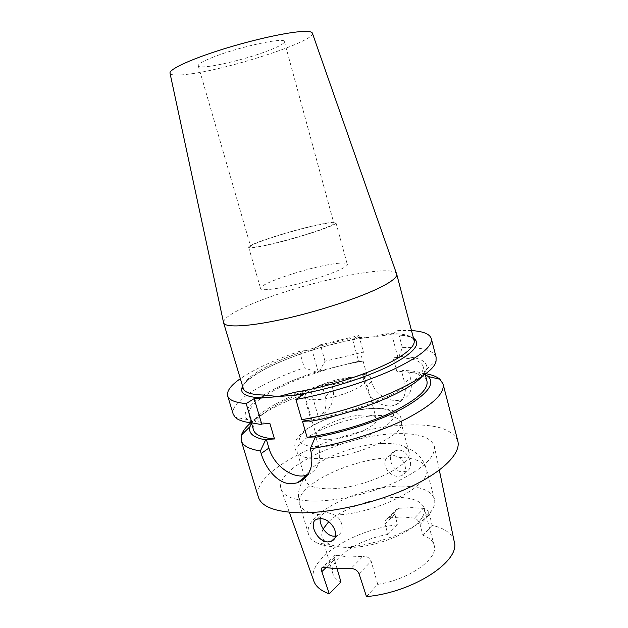 <?xml version="1.0" encoding="UTF-8"?>
<svg xmlns="http://www.w3.org/2000/svg" width="628" height="628" viewBox="0 0 628 628"><rect width="100%" height="100%" fill="white"/><g stroke="black" fill="none" stroke-linecap="round" stroke-linejoin="round"><path stroke-width="0.47" stroke-dasharray="3.14 2.35" d="M278.235 288.189C267.206 290.058 261.334 290.167 260.62 288.527C258.54 284.366 300.561 269.742 327.549 264.883C339.615 262.661 346.177 262.425 347.229 264.184C350.463 267.85 305.789 283.597 278.235 288.189M265.95 245.36C254.952 247.668 249.183 248.303 248.649 247.275C247.024 244.708 289.641 230.931 316.583 225.099C328.632 222.461 335.093 221.668 335.964 222.736C338.806 224.855 293.441 239.653 265.95 245.36M267.253 244.841C256.75 247.047 251.239 247.66 250.721 246.678C249.151 244.237 289.791 231.096 315.468 225.546C326.913 223.042 333.052 222.288 333.876 223.301C336.553 225.334 293.417 239.401 267.253 244.841M213.434 57.054C203.072 61.159 198.016 64.08 198.275 65.799C198.699 70.265 241.89 60.845 267.3 51.056C278.675 46.731 284.374 43.575 284.398 41.589C285.348 36.887 239.252 46.739 213.434 57.054M223.529 322.447C223.576 318.977 229.879 314.243 242.432 308.254C286.462 286.549 391.723 262.135 396.566 273.808M170.039 73.311C171.106 75.344 177.253 75.635 188.486 74.175C228.435 69.441 315.13 41.362 312.422 33.292M363.479 374.288L323.373 384.273L331.717 384.988L369.986 376.117L363.479 374.288L362.38 375.049L365.449 386.212C370.096 399.039 378.488 405.68 390.616 406.128L395.067 405.193C403.686 401.3 406.881 393.819 404.66 382.75L401.582 371.234L402.642 370.457L408.938 372.38L410.508 378.291L404.66 382.75M369.986 376.117L371.548 381.848C374.461 393.238 387.476 401.425 397.807 400.483L402.155 399.596C410.163 396.182 412.949 389.077 410.508 378.291M386.856 457.82C380.756 464.453 389.65 477.06 398.545 476.33L401.81 475.632C407.705 473.386 406.19 462.561 399.541 457.412L392.626 455.002L389.658 455.669L386.856 457.82C346.028 460.662 293.849 487.03 299.642 504.229C301.479 510.046 308.74 513.625 321.45 514.944L324.103 512.958L327.188 512.417L334.944 515.101C343.367 519.937 344.654 532.473 337.566 535.433L335.462 536.077M398.183 450.119L395.208 450.818C385.082 454.9 392.508 472.829 403.419 471.809L406.693 471.079C415.336 467.829 408.349 449.342 398.183 450.119M320.147 518.673L321.45 514.944M351.248 377.224C331.82 378.794 302.735 390.977 305.184 396.857C306.064 399.22 310.515 400.122 318.537 399.565C338.28 398.309 368.581 385.435 365.637 379.861C364.578 377.349 359.781 376.47 351.248 377.224M361.744 415.092C342.291 416.034 313.615 428.767 316.347 435.636C317.328 438.391 321.842 439.631 329.881 439.349C349.655 438.784 379.516 425.321 376.313 418.782C375.151 415.838 370.292 414.606 361.744 415.092M401.214 486.119C360.056 485.687 301.856 514.505 308.552 534.404C309.635 538.063 312.713 541.022 317.768 543.291C322.706 545.434 329.151 546.674 337.103 546.996C369.609 548.903 419.959 529.514 431.185 511.404C434.325 506.835 435.408 502.714 434.427 499.025C431.13 490.382 420.061 486.08 401.214 486.119M323.185 528.902C321.764 531.743 321.403 534.397 322.093 536.861C323.02 539.978 325.634 542.482 329.943 544.374C334.018 546.109 339.261 547.114 345.683 547.365C371.909 548.88 411.929 533.486 421.357 518.681C424.049 514.819 424.983 511.318 424.143 508.178C421.514 501.136 412.627 497.557 397.485 497.439C374.045 497.298 342.087 508.476 328.687 521.758M382.672 443.486C354.043 444.365 313.058 460.826 306.519 474.76L305.655 480.671C307.453 485.986 315.17 488.694 328.797 488.796C363.306 489.298 415.171 464.461 408.906 451.65L405.091 447.05C400.279 444.255 392.814 443.07 382.672 443.486M375.034 415.673C341.53 417.267 292.609 439.121 297.17 451.689L297.962 453.29C300.82 457.066 308.191 458.825 320.076 458.55C352.441 458.157 402.548 436.429 401.206 424.269L401.041 422.487C398.835 417.078 390.169 414.81 375.034 415.673M389.431 517.794L399.094 508.256L397.006 508.939C395.177 510.148 394.463 511.899 394.879 514.183L397.438 524.741L387.9 534.412L384.995 523.972C384.532 521.672 385.27 519.874 387.209 518.579L389.431 517.794L402.838 516.946L414.48 518.124C417.047 518.979 418.907 521.138 420.054 524.6L429.552 514.544C428.508 511.145 426.616 509.096 423.876 508.405L414.48 518.124M387.9 534.412C357.615 539.499 328.185 559.422 332.856 573.623C333.868 577.046 336.569 579.84 340.965 582.015M337.095 568.756L334.402 559.524L326.12 567.531M324.276 567.163L336.647 555.254L335.211 555.215C334.025 555.662 333.758 557.099 334.402 559.524M336.647 555.254L348.462 557.012L362.968 556.4L350.887 568.583M399.094 508.256L412.054 507.644L423.876 508.405M314.236 501.034C338.319 501.089 372.349 493.082 397.579 481.276C423.602 468.3 435.848 456.595 434.317 446.147C430.761 436.868 417.408 432.739 394.243 433.76C344.764 435.345 273.643 468.252 281.101 489.212C283.785 496.74 294.83 500.681 314.236 501.034M454.185 541.383C451.964 533.47 444.608 528.132 432.127 525.377L429.552 514.544M457.828 441.052C452.655 428.877 434.859 423.578 404.448 425.172C340.957 427.676 249.983 469.179 258.375 497.117M425.603 373.66L408.938 372.38M411.505 330.571L397.838 330.532L391.786 334.496L352.591 339.434L358.682 361.587L359.789 360.849L363.416 352.096L325.021 361.202L319.589 370.928L318.231 371.8L316.19 372.012L304.266 367.765C262.771 381.934 229.463 402.03 233.2 414.166M325.021 361.202L320.398 344.796L358.886 335.533L352.591 339.434M320.398 344.796L311.99 349.812L299.556 351.319C274.232 359.97 254.497 369.091 240.351 378.676M359.789 360.849L319.589 370.928M358.886 335.533L363.416 352.096M316.19 372.012C271.539 386.118 235.665 408.695 247.487 419.567C249.983 421.906 254.489 423.539 261.012 424.465M422.448 376.039L426.718 369.186C427.982 360.817 418.727 356.618 398.945 356.602L397.885 357.348L393.214 357.85L396.92 371.69L401.582 371.234M310.538 421.302L311.229 420.807L308.733 420.972M302.492 421.372C330.406 417.243 364.381 407.172 388.434 395.954C412.957 383.983 424.512 374.115 423.091 366.36C420.736 360.26 410.775 357.426 393.214 357.85M426.977 381.188C424.52 374.704 414.504 371.533 396.92 371.69M250.768 422.801C264.255 411.505 284.366 401.104 311.088 391.597L319.982 385.356L322.023 385.168L323.373 384.273M319.982 385.356C287.357 395.907 258.885 411.081 251.522 423.311M362.38 375.049L366.807 374.618C313.348 382.939 248.084 412.902 253.516 429.952M299.556 351.319L304.266 367.765M311.088 391.597L318.404 417.157C329.504 411.214 334.473 402.383 333.319 390.663L331.717 384.988M436.099 357.136C433.422 350.291 422.181 347.119 402.375 347.622L398.945 356.602M366.807 374.618L363.102 361.108L358.682 361.587M363.102 361.108C309.612 369.829 243.978 399.212 249.104 415.265C250.517 419.912 257.449 422.652 269.899 423.468M425.227 374.484C420.132 371.949 412.604 370.606 402.642 370.457M402.375 347.622L397.838 330.532M366.477 596.6L377.734 584.385C409.998 579.346 439.019 558.19 434.121 545.159C432.818 540.779 429.105 537.497 422.958 535.315L420.054 524.6M432.127 525.377L422.958 535.315M397.438 524.741C353.478 529.749 306.048 559.375 313.757 580.853M377.734 584.385L371.172 561.251C369.625 557.79 366.893 556.173 362.968 556.4M307.602 474.909C318.168 470.246 321.779 460.575 318.451 445.896L315.845 436.853M311.229 420.807L303.622 394.384M397.885 357.348L391.786 334.496M318.231 371.8L311.99 349.812M318.404 417.157C325.194 413.098 327.447 406.128 325.163 396.252L322.023 385.168M414.088 340.423C411.976 335.164 402.391 332.981 385.341 333.861L371.894 337.001L355.903 337.597L357.01 338.877C309.212 347.41 250.627 370.763 242.628 386.267M385.341 333.861L387.123 335.085C399.691 334.434 408.49 335.485 413.514 338.233M355.903 337.597C322.282 343.767 282.804 357.026 260.644 369.955C248.107 377.255 242.322 383.418 243.279 388.434M370.269 408.6C349.451 410.06 321.096 419.261 307.327 429.144C293.488 440.456 297.735 446.335 320.092 446.798C342.04 445.998 375.104 435.016 387.688 424.497C400.609 413.97 391.244 407.007 370.269 408.6M334.944 515.101C378.229 513.641 433.61 484.188 426.31 468.621C423.798 461.666 414.873 457.93 399.541 457.412M394.879 514.183L384.995 523.972M359.035 573.764L371.172 561.251M310.978 451.556L318.451 445.896M371.548 381.848L365.449 386.212M333.319 390.663L325.163 396.252M248.649 247.275L260.62 288.527M198.275 65.799L250.721 246.678M402.155 399.596L395.067 405.193M395.208 450.818L389.658 455.669M324.103 512.958L316.999 519.168M316.347 435.636L305.184 396.857M329.943 544.374L317.768 543.291M308.552 534.404L299.642 504.229C297.986 497.635 298.135 491.598 300.098 486.103L303.026 479.761M304.651 477.233L306.519 474.76M305.655 480.671L304.91 478.112M304.619 477.123L297.17 451.689M401.206 424.269L401.645 421.624C401.991 421.286 401.056 416.764 399.259 414.873C398.592 413.891 396.943 412.675 394.306 411.222L391.872 410.178L383.182 408.341L370.724 408.333C347.017 410.068 314.997 421.231 302.374 432.472C298.834 436.06 296.581 439.011 295.592 441.327C295.019 442.355 294.736 444.475 294.744 447.67C295.788 450.755 296.856 452.623 297.962 453.29M332.856 573.623L322.093 536.861M439.31 470.089L434.317 446.147M247.487 419.567L235.147 417.259M425.109 374.045L423.091 366.36M426.718 369.186L436.052 360.786M251.388 422.88L249.104 415.265M289.312 512.252L281.101 489.212M434.121 545.159L424.143 508.178M408.906 451.65L401.041 422.487M405.091 447.05L412.714 450.676L416.906 453.746C421.239 457.624 424.379 462.577 426.31 468.621L434.427 499.025M421.357 518.681L431.185 511.404M376.313 418.782L365.637 379.861M335.211 555.215L322.721 567.202M387.209 518.579L397.006 508.939M337.566 535.433L334.646 538.149M406.693 471.079L401.81 475.632M284.398 41.589L333.876 223.301M335.964 222.736L347.229 264.184M242.793 386.809C242.439 383.661 256.601 371.705 279.562 362.136C303.764 351.908 329.574 344.168 356.979 338.9L357.45 338.822M413.656 338.782C409.22 335.666 400.342 334.449 387.029 335.124L386.66 335.148"/><path stroke-width="0.94" d="M396.566 273.808L396.692 274.169C397.296 276.603 393.521 280.127 385.364 284.751C367.325 294.932 325.712 309.337 288.331 317.98C250.878 326.67 224.918 328.122 223.607 322.816L223.529 322.447M223.599 322.792L243.279 388.434C244.512 392.484 251.208 394.682 263.36 395.02L278.385 396.558L295.129 392.21L294.885 395.138L254.167 398.647L261.727 423.994L261.012 424.465L251.985 422.942C243.633 422 238.02 420.108 235.147 417.259L233.2 414.166L227.642 395.852C228.89 400.028 235.06 402.603 246.176 403.584L254.167 398.647M312.422 33.292L312.336 33.049C311.582 31.51 307.335 31.055 299.611 31.69C282.537 33.111 247.934 41.095 218.379 50.609C188.769 60.123 169.395 69.402 169.984 73.06L170.039 73.311M335.462 536.077L333.963 536.171C326.631 536.194 319.416 525.589 320.147 518.673M327.73 541.94C316.724 541.776 307.924 521.672 316.999 519.168L320.052 518.673C331.576 517.927 341.805 536.971 331.317 541.25L327.73 541.94M328.687 521.758L323.185 528.902M289.312 512.252L313.757 580.853C315.649 586.474 320.829 590.799 329.308 593.837L340.965 582.015L337.095 568.756M329.308 593.837L321.858 571.645C321.128 569.258 321.41 567.783 322.721 567.202L336.561 568.733L350.887 568.583C354.718 568.599 357.434 570.326 359.035 573.764L366.477 596.6C413.499 592.502 461.211 560.631 454.185 541.383L439.31 470.089M250.768 422.801C245.815 427.15 242.706 431.24 241.427 435.071L241.246 440.683L258.375 497.117C261.484 506.843 275.441 512.071 300.239 512.809C331.56 513.209 376.879 502.706 410.194 487.061C443.58 471.393 461.109 453.008 457.828 441.052L443.046 383.959L439.969 379.265C436.876 376.659 432.095 374.79 425.603 373.66M241.246 440.683C242.761 445.739 249.143 449.161 260.392 450.959L261.162 453.526C265.628 468.92 278.243 484.219 291.659 483.803L297.444 482.791C309.361 477.453 313.874 467.044 310.978 451.556L310.201 448.879C342.582 443.721 380.246 431.883 406.3 418.805C432.692 404.895 444.946 393.285 443.046 383.959M240.351 378.676C230.79 385.372 226.551 391.095 227.642 395.852M301.738 419.669L295.89 399.479C328.405 393.607 366.524 381.855 393.097 369.617C420.054 356.665 432.786 346.334 431.295 338.61L436.099 357.136L436.052 360.786C435.165 376.933 364.224 409.511 301.738 419.669L310.538 421.302C356.735 413.216 409.668 391.236 422.448 376.039M308.733 420.972L302.492 421.372L307.1 437.3C334.999 433.399 368.848 423.335 392.751 411.89C417.11 399.651 428.524 389.415 426.977 381.188L425.109 374.045M251.522 423.311L250.015 426.616C248.068 433.218 253.272 437.638 265.613 439.875L266.319 439.388L274.491 438.964L269.899 423.468L261.727 423.994M251.388 422.88L253.516 429.952C255.015 434.882 262.009 437.889 274.491 438.964M260.392 450.959L265.613 439.875M246.176 403.584L251.985 422.942M307.1 437.3L315.845 436.853L315.162 437.355C346.75 431.821 382.727 419.661 405.178 407.132C427.676 393.842 435.361 383.637 428.233 376.517L425.227 374.484M315.162 437.355L310.201 448.879M295.89 399.479L303.622 394.384L294.885 395.138C326.152 390.098 364.899 378.08 389.281 365.983C413.789 353.101 421.867 343.854 413.514 338.233M431.295 338.61C429.756 333.978 423.154 331.301 411.505 330.571M266.319 439.388L268.91 448.062C273.761 465.772 293.551 479.973 307.273 475.027L307.602 474.909M263.36 395.02L262.331 397.94C245.548 397.226 238.978 393.34 242.628 386.267M295.129 392.21C334.418 386.039 384.98 368.118 403.804 354.216C411.599 348.595 415.03 343.995 414.088 340.423L414.731 340.18L413.656 338.782M326.12 567.531L321.858 571.645M261.162 453.526L268.91 448.062M169.984 73.06L223.607 322.816M303.026 479.761L304.651 477.233M304.91 478.112L304.619 477.123M250.015 426.616L241.427 435.071M428.233 376.517L439.969 379.265M334.646 538.149L331.317 541.25M297.444 482.791L307.273 475.027M312.336 33.049L396.692 274.169M396.692 274.138L414.088 340.423M243.279 388.434L242.604 388.567L242.793 386.809"/></g></svg>
